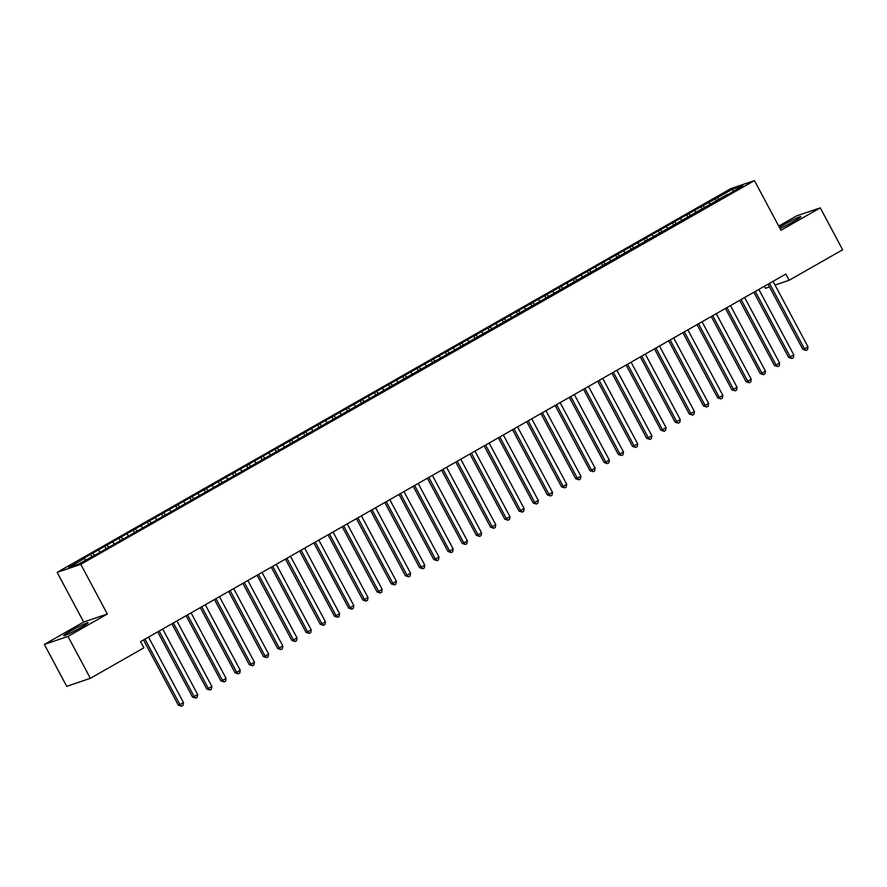 <?xml version="1.0" encoding="UTF-8"?>
<svg xmlns="http://www.w3.org/2000/svg" width="887" height="887" viewBox="0 0 887 887"><rect width="100%" height="100%" fill="white"/><g stroke="black" fill="none" stroke-linecap="round" stroke-linejoin="round"><path stroke-width="1.33" d="M80.883 627.486A13.76 0.92 -28.1 0 0 88.035 622.696A13.76 0.92 -28.1 0 0 70.916 630.868A13.76 0.92 -28.1 0 0 63.764 635.657A13.76 0.92 -28.1 0 0 80.883 627.486M780.006 228.48A13.76 0.92 -28.1 0 0 793.71 221.428A13.76 0.92 -28.1 0 0 800.861 216.65A13.76 0.92 -28.1 0 0 783.742 224.821A13.76 0.92 -28.1 0 0 779.418 227.394M44.35 644.428L67.989 636.4L107.316 614.004L83.666 622.031L44.35 644.428L66.725 686.338L90.374 678.311L143.882 647.832L140.567 641.623L785.827 274.05L789.142 280.259L842.65 249.779L820.275 207.868L796.626 215.896L778.731 226.096M83.666 622.031L57.145 572.37L730.788 188.632L754.438 180.604L80.795 564.343L57.145 572.37M764.406 286.257L765.492 288.286L769.506 286.922M733.061 191.193L733.006 188.953L686.738 214.787L82.081 559.231L84.343 558.466L85.873 559.852M733.006 188.953L742.851 185.616L727.296 194.996M84.343 558.466L68.731 567.358L78.577 564.01L96.45 554.353L727.24 194.508M92.858 553.61L94.432 555.04M98.535 550.372L100.419 552.091M107.061 545.527L108.624 546.946M112.738 542.29L114.623 544.008M121.253 537.444L122.816 538.864M126.93 534.207L128.815 535.914M135.445 529.351L137.008 530.781M141.122 526.124L143.007 527.832M149.637 521.268L151.211 522.698M155.314 518.03L157.199 519.749M163.829 513.185L165.403 514.615M169.506 509.947L171.391 511.666M178.021 505.102L179.595 506.521M183.709 501.865L185.583 503.572M192.224 497.008L193.787 498.439M197.901 493.782L199.786 495.489M206.416 488.925L207.979 490.356M212.093 485.688L213.978 487.406M220.608 480.843L222.182 482.273M226.285 477.605L228.17 479.324M234.8 472.76L236.374 474.179M240.477 469.522L242.362 471.23M248.992 464.666L250.566 466.096M254.669 461.44L256.554 463.147M263.195 456.583L264.758 458.014M268.872 453.346L270.757 455.064M277.387 448.5L278.95 449.931M283.064 445.263L284.949 446.981M291.579 440.418L293.142 441.837M297.256 437.18L299.141 438.888M305.771 432.324L307.345 433.754M311.448 429.097L313.333 430.805M319.963 424.241L321.537 425.671M325.64 421.003L327.525 422.722M334.155 416.158L335.729 417.589M339.843 412.921L341.717 414.639M348.358 408.075L349.921 409.495M354.035 404.838L355.92 406.556M362.55 399.982L364.113 401.412M368.227 396.755L370.112 398.463M376.742 391.899L378.305 393.329M382.419 388.661L384.304 390.38M390.934 383.816L392.509 385.246M396.611 380.578L398.496 382.297M405.126 375.733L406.701 377.152M410.803 372.496L412.688 374.214M419.329 367.639L420.893 369.07M425.006 364.413L426.88 366.12M433.521 359.557L435.085 360.987M439.198 356.33L441.083 358.038M447.713 351.474L449.277 352.904M453.39 348.236L455.275 349.955M461.905 343.391L463.48 344.81M467.582 340.153L469.467 341.872M476.097 335.297L477.672 336.727M481.774 332.071L483.659 333.778M490.289 327.214L491.864 328.645M495.966 323.988L497.851 325.695M504.492 319.132L506.056 320.562M510.169 315.894L512.054 317.613M518.684 311.049L520.248 312.468M524.361 307.811L526.246 309.53M532.876 302.966L534.44 304.385M538.553 299.728L540.438 301.436M547.068 294.872L548.643 296.302M552.745 291.646L554.63 293.353M561.26 286.789L562.835 288.22M566.937 283.552L568.822 285.27M575.452 278.706L577.027 280.126M581.14 275.469L583.014 277.188M589.655 270.624L591.219 272.043M595.332 267.386L597.217 269.094M603.847 262.53L605.411 263.96M609.524 259.303L611.409 261.011M618.039 254.447L619.603 255.877M623.716 251.209L625.601 252.928M632.231 246.364L633.806 247.795M637.908 243.127L639.793 244.845M646.423 238.281L647.998 239.701M652.1 235.044L653.985 236.751M660.627 230.188L662.19 231.618M666.303 226.961L668.177 228.669M674.819 222.105L676.382 223.535M680.495 218.867L682.38 220.586M689.011 214.022L690.574 215.452M694.687 210.784L696.572 212.503M703.203 205.939L704.777 207.358M708.879 202.702L710.764 204.409M717.395 197.845L718.969 199.276M67.989 636.4L90.374 678.311M754.438 180.604L780.959 230.265L820.275 207.868M107.316 614.004L80.795 564.343M775.027 285.06L789.142 280.259M715.133 198.621L716.275 200.761M700.93 206.704L702.072 208.844M686.738 214.787L687.88 216.927M672.546 222.881L673.688 225.01M658.354 230.964L659.496 233.104M644.162 239.046L645.304 241.186M629.97 247.129L631.101 249.269M615.766 255.223L616.908 257.352M601.574 263.306L602.716 265.435M587.382 271.389L588.524 273.529M573.19 279.472L574.332 281.611M558.998 287.565L560.14 289.694M544.795 295.648L545.937 297.777M530.603 303.731L531.745 305.871M516.411 311.814L517.553 313.954M502.219 319.897L503.361 322.036M488.027 327.99L489.169 330.119M473.835 336.073L474.966 338.213M459.632 344.156L460.774 346.296M445.44 352.239L446.582 354.379M431.248 360.333L432.39 362.461M417.056 368.415L418.198 370.555M402.864 376.498L404.006 378.638M388.672 384.581L389.803 386.721M374.469 392.675L375.611 394.804M360.277 400.758L361.419 402.898M346.085 408.84L347.227 410.98M331.893 416.923L333.035 419.063M317.701 425.017L318.843 427.146M303.498 433.1L304.64 435.24M289.306 441.183L290.448 443.323M275.114 449.265L276.256 451.405M260.922 457.359L262.064 459.488M246.73 465.442L247.872 467.582M232.538 473.525L233.669 475.665M218.335 481.608L219.477 483.748M204.143 489.702L205.285 491.83M189.951 497.784L191.093 499.913M175.759 505.867L176.901 508.007M161.567 513.95L162.709 516.09M147.375 522.044L148.506 524.173M133.172 530.127L134.314 532.255M118.98 538.209L120.122 540.349M104.788 546.292L105.93 548.432M90.596 554.375L91.738 556.515M768.042 284.184L802.857 349.389L804.454 348.846L769.495 283.352M808.013 346.828L807.536 349.611L806.117 350.42L804.454 348.846L808.013 346.828L773.043 281.334M806.117 350.42L802.857 349.389M753.85 292.267L788.665 357.472L790.262 356.929L755.303 291.446M793.81 354.911L793.344 357.694L791.925 358.503L790.262 356.929L793.81 354.911L758.851 289.417M791.925 358.503L788.665 357.472M739.658 300.349L774.473 365.555L776.07 365.012L741.1 299.529M779.618 362.994L779.152 365.788L777.733 366.586L776.07 365.012L779.618 362.994L744.648 297.511M777.733 366.586L774.473 365.555M725.466 308.443L760.281 373.649L761.878 373.105L726.908 307.612M765.426 371.076L764.96 373.87L763.541 374.68L761.878 373.105L765.426 371.076L730.456 305.594M763.541 374.68L760.281 373.649M711.263 316.526L746.089 381.732L747.686 381.188L712.716 315.694M751.234 379.17L750.768 381.953L749.349 382.763L747.686 381.188L751.234 379.17L716.264 313.676M749.349 382.763L746.089 381.732M697.071 324.609L731.897 389.814L733.494 389.271L698.524 323.788M737.042 387.253L736.576 390.036L735.157 390.845L733.494 389.271L737.042 387.253L702.072 321.759M735.157 390.845L731.897 389.814M682.879 332.692L717.694 397.897L719.29 397.354L684.332 331.871M722.838 395.336L722.373 398.119L720.954 398.928L719.29 397.354L722.838 395.336L687.88 329.853M720.954 398.928L717.694 397.897M668.687 340.785L703.502 405.991L705.098 405.448L670.128 339.954M708.646 403.419L708.181 406.213L706.762 407.022L705.098 405.448L708.646 403.419L673.688 337.936M706.762 407.022L703.502 405.991M654.495 348.868L689.31 414.074L690.906 413.53L655.937 348.037M694.454 411.513L693.989 414.296L692.57 415.105L690.906 413.53L694.454 411.513L659.484 346.019M692.57 415.105L689.31 414.074M640.303 356.951L675.118 422.157L676.714 421.613L641.744 356.13M680.262 419.595L679.797 422.378L678.378 423.188L676.714 421.613L680.262 419.595L645.292 354.101M678.378 423.188L675.118 422.157M626.1 365.034L660.926 430.239L662.522 429.696L627.552 364.213M666.07 427.678L665.605 430.461L664.186 431.27L662.522 429.696L666.07 427.678L631.101 362.195M664.186 431.27L660.926 430.239M611.908 373.117L646.723 438.333L648.33 437.79L613.361 372.296M651.878 435.761L651.413 438.555L649.994 439.364L648.33 437.79L651.878 435.761L616.908 370.278M649.994 439.364L646.723 438.333M597.716 381.21L632.531 446.416L634.127 445.873L599.168 380.379M637.675 443.855L637.21 446.638L635.791 447.447L634.127 445.873L637.675 443.855L602.716 378.361M635.791 447.447L632.531 446.416M583.524 389.293L618.339 454.499L619.935 453.956L584.965 388.473M623.483 451.938L623.018 454.721L621.599 455.53L619.935 453.956L623.483 451.938L588.513 386.444M621.599 455.53L618.339 454.499M569.332 397.376L604.147 462.582L605.743 462.038L570.773 396.556M609.291 460.02L608.826 462.803L607.407 463.613L605.743 462.038L609.291 460.02L574.321 394.538M607.407 463.613L604.147 462.582M555.14 405.459L589.955 470.675L591.551 470.132L556.581 404.638M595.099 468.103L594.634 470.897L593.215 471.707L591.551 470.132L595.099 468.103L560.129 402.62M593.215 471.707L589.955 470.675M540.937 413.553L575.763 478.758L577.359 478.215L542.389 412.721M580.907 476.197L580.442 478.98L579.023 479.789L577.359 478.215L580.907 476.197L545.937 410.703M579.023 479.789L575.763 478.758M526.745 421.635L561.56 486.841L563.156 486.298L528.197 420.815M566.715 484.28L566.239 487.063L564.819 487.872L563.156 486.298L566.715 484.28L531.745 418.786M564.819 487.872L561.56 486.841M512.553 429.718L547.368 494.924L548.964 494.381L514.005 428.898M552.512 492.363L552.047 495.146L550.627 495.955L548.964 494.381L552.512 492.363L517.553 426.88M550.627 495.955L547.368 494.924M498.361 437.801L533.176 503.018L534.772 502.474L499.802 436.981M538.32 500.445L537.855 503.239L536.435 504.049L534.772 502.474L538.32 500.445L503.35 434.963M536.435 504.049L533.176 503.018M484.169 445.895L518.984 511.1L520.58 510.557L485.61 445.063M524.128 508.539L523.663 511.322L522.243 512.132L520.58 510.557L524.128 508.539L489.158 443.045M522.243 512.132L518.984 511.1M469.966 453.978L504.792 519.183L506.388 518.64L471.418 453.157M509.936 516.622L509.471 519.405L508.051 520.214L506.388 518.64L509.936 516.622L474.966 451.128M508.051 520.214L504.792 519.183M455.774 462.06L490.6 527.266L492.196 526.723L457.226 461.24M495.744 524.705L495.279 527.488L493.859 528.297L492.196 526.723L495.744 524.705L460.774 459.211M493.859 528.297L490.6 527.266M441.582 470.143L476.397 535.349L477.993 534.817L443.034 469.323M481.541 532.788L481.076 535.582L479.656 536.391L477.993 534.817L481.541 532.788L446.582 467.305M479.656 536.391L476.397 535.349M427.39 478.237L462.205 543.443L463.801 542.899L428.831 477.406M467.349 540.87L466.884 543.664L465.464 544.474L463.801 542.899L467.349 540.87L432.39 475.388M465.464 544.474L462.205 543.443M413.198 486.32L448.013 551.526L449.609 550.982L414.639 485.499M453.157 548.964L452.692 551.747L451.272 552.557L449.609 550.982L453.157 548.964L418.187 483.47M451.272 552.557L448.013 551.526M399.006 494.403L433.821 559.608L435.417 559.065L400.447 493.582M438.965 557.047L438.5 559.83L437.08 560.639L435.417 559.065L438.965 557.047L403.995 491.553M437.08 560.639L433.821 559.608M384.803 502.485L419.629 567.691L421.225 567.159L386.255 501.665M424.773 565.13L424.308 567.924L422.888 568.722L421.225 567.159L424.773 565.13L389.803 499.647M422.888 568.722L419.629 567.691M370.611 510.579L405.426 575.785L407.033 575.242L372.063 509.748M410.581 573.213L410.116 576.007L408.685 576.816L407.033 575.242L410.581 573.213L375.611 507.73M408.685 576.816L405.426 575.785M356.419 518.662L391.234 583.868L392.83 583.324L357.871 517.831M396.378 581.307L395.912 584.089L394.493 584.899L392.83 583.324L396.378 581.307L361.419 515.813M394.493 584.899L391.234 583.868M342.227 526.745L377.042 591.951L378.638 591.407L343.668 525.924M382.186 589.389L381.72 592.172L380.301 592.982L378.638 591.407L382.186 589.389L347.216 523.895M380.301 592.982L377.042 591.951M328.035 534.828L362.85 600.033L364.446 599.49L329.476 534.007M367.994 597.472L367.528 600.266L366.109 601.064L364.446 599.49L367.994 597.472L333.024 531.989M366.109 601.064L362.85 600.033M313.843 542.922L348.658 608.127L350.254 607.584L315.284 542.09M353.802 605.555L353.336 608.349L351.917 609.158L350.254 607.584L353.802 605.555L318.832 540.072M351.917 609.158L348.658 608.127M299.64 551.004L334.466 616.21L336.062 615.667L301.092 550.173M339.61 613.649L339.144 616.432L337.725 617.241L336.062 615.667L339.61 613.649L304.64 548.155M337.725 617.241L334.466 616.21M285.448 559.087L320.262 624.293L321.859 623.749L286.9 558.267M325.418 621.732L324.941 624.515L323.522 625.324L321.859 623.749L325.418 621.732L290.448 556.238M323.522 625.324L320.262 624.293M271.256 567.17L306.07 632.376L307.667 631.832L272.708 566.349M311.215 629.814L310.749 632.597L309.33 633.407L307.667 631.832L311.215 629.814L276.256 564.332M309.33 633.407L306.07 632.376M257.064 575.264L291.878 640.469L293.475 639.926L258.505 574.432M297.023 637.897L296.557 640.691L295.138 641.501L293.475 639.926L297.023 637.897L262.053 572.414M295.138 641.501L291.878 640.469M242.872 583.347L277.686 648.552L279.283 648.009L244.313 582.515M282.831 645.991L282.365 648.774L280.946 649.583L279.283 648.009L282.831 645.991L247.861 580.497M280.946 649.583L277.686 648.552M228.669 591.429L263.494 656.635L265.091 656.092L230.121 590.609M268.639 654.074L268.173 656.857L266.754 657.666L265.091 656.092L268.639 654.074L233.669 588.58M266.754 657.666L263.494 656.635M214.477 599.512L249.302 664.718L250.899 664.175L215.929 598.692M254.447 662.157L253.981 664.94L252.562 665.749L250.899 664.175L254.447 662.157L219.477 596.674M252.562 665.749L249.302 664.718M200.285 607.595L235.099 672.812L236.696 672.268L201.737 606.775M240.244 670.239L239.778 673.033L238.359 673.843L236.696 672.268L240.244 670.239L205.285 604.757M238.359 673.843L235.099 672.812M186.093 615.689L220.907 680.894L222.504 680.351L187.534 614.857M226.052 678.333L225.586 681.116L224.167 681.926L222.504 680.351L226.052 678.333L191.082 612.839M224.167 681.926L220.907 680.894M171.901 623.772L206.715 688.977L208.312 688.434L173.342 622.951M211.86 686.416L211.394 689.199L209.975 690.008L208.312 688.434L211.86 686.416L176.89 620.922M209.975 690.008L206.715 688.977M157.709 631.854L192.523 697.06L194.12 696.517L159.15 631.034M197.668 694.499L197.202 697.282L195.783 698.091L194.12 696.517L197.668 694.499L162.698 629.016M195.783 698.091L192.523 697.06M143.506 639.937L178.331 705.154L179.928 704.611L144.958 639.117M183.476 702.582L183.01 705.376L181.591 706.185L179.928 704.611L183.476 702.582L148.506 637.099M181.591 706.185L178.331 705.154"/></g></svg>
